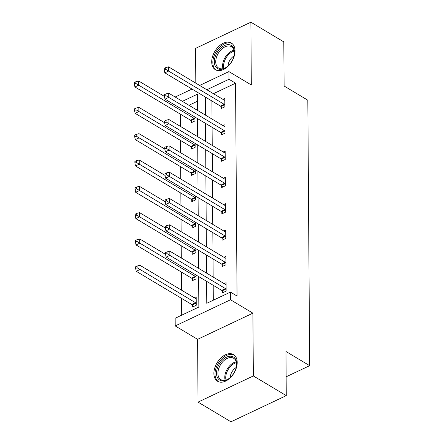 <?xml version="1.0" encoding="UTF-8"?>
<svg xmlns="http://www.w3.org/2000/svg" width="444" height="444" viewBox="0 0 444 444"><rect width="100%" height="100%" fill="white"/><g stroke="black" fill="none" stroke-linecap="round" stroke-linejoin="round"><path stroke-width="0.67" d="M235.026 50.866A15.54 9.907 120.9 0 1 228.044 66.306A15.54 9.907 120.9 0 1 215.396 69.719A15.54 9.907 120.9 0 1 211.71 61.899A15.54 9.907 120.9 0 1 218.692 46.454A15.54 9.907 120.9 0 1 231.346 43.046A15.54 9.907 120.9 0 1 235.026 50.866M237.201 362.415A15.54 9.907 120.9 0 1 230.22 377.861A15.54 9.907 120.9 0 1 217.571 381.268A15.54 9.907 120.9 0 1 213.886 373.448A15.54 9.907 120.9 0 1 220.868 358.003A15.54 9.907 120.9 0 1 233.516 354.595A15.54 9.907 120.9 0 1 237.201 362.415M199.65 85.448L228.921 71.595L251.31 84.982L250.871 22.2L283.799 41.886L284.11 86.019L307.814 100.2L309.668 365.673L285.964 351.498L286.269 395.632L230.969 421.8L198.041 402.114L253.341 375.94L252.902 313.159L230.514 299.772L175.214 325.94L175.158 318.265L198.851 307.054L198.635 276.573M286.269 395.632L253.341 375.94M250.871 22.2L195.571 48.368L195.815 83.156M252.902 313.159L197.602 339.327L198.041 402.114M197.602 339.327L175.214 325.94M180.292 114.097L180.375 126.362M180.475 140.426L180.558 152.686M180.658 166.75L180.747 179.015M180.841 193.079L180.93 205.344M181.024 219.408L181.113 231.674M181.208 245.737L181.296 258.003M181.396 272.067L181.518 290.154M181.579 298.39L181.696 315.168M286.136 376.806L309.668 365.673M221.284 133.028L221.301 134.915L225.036 133.15L224.98 124.709L223.016 125.635M221.656 185.686L221.667 187.573L225.402 185.803L225.347 177.367L223.382 178.294M222.022 238.339L222.033 240.226L225.774 238.461L225.713 230.02L223.754 230.952M222.389 290.998L222.405 292.885L226.14 291.114L226.079 282.678L224.12 283.605M211.916 100.988L212.043 119.075M212.099 127.311L212.226 145.404M212.282 153.641L212.41 171.734M212.465 179.97L212.593 198.057M212.648 206.299L212.776 224.387M212.837 232.628L212.959 250.716M213.02 258.952L213.142 277.045M213.203 285.281L213.309 300.211M206.615 281.346L206.771 303.302L230.458 292.091L237.046 296.031L235.559 83.211L213.425 93.684M222.205 264.668L222.216 266.555L225.957 264.791L225.896 256.349L223.937 257.276M221.839 212.01L221.85 213.903L225.585 212.132L225.53 203.696L223.565 204.623M221.473 159.357L221.484 161.244L225.219 159.474L225.164 151.038L223.199 151.965M221.101 106.699L221.118 108.586L224.853 106.821L224.792 98.379L222.833 99.312M230.458 292.091L230.514 299.772M228.921 71.595L228.976 79.276L206.843 89.749M235.559 83.211L228.976 79.276M205.328 97.047L205.455 115.14M205.517 123.377L205.639 141.464M205.7 149.706L205.822 167.793M205.883 176.035L206.01 194.122M206.066 202.359L206.194 220.452M206.249 228.688L206.377 246.781M206.432 255.017L206.56 273.104M175.169 97.031L191.991 89.072M197.475 110.367L197.364 94.233L182.362 101.332M198.579 268.337L198.451 250.244M198.396 242.008L198.268 223.915M198.213 215.679L198.085 197.591M198.03 189.349L197.902 171.262M197.841 163.02L197.719 144.933M197.658 136.691L197.536 118.604M197.413 101.265L188.95 105.267M194.933 117.05L194.96 120.962L191.225 122.733L191.209 120.846M195.116 143.379L195.144 147.291L191.408 149.062L191.392 147.175M195.299 169.708L195.327 173.621L191.592 175.391L191.58 173.504M195.482 196.032L195.51 199.95L191.775 201.72L191.764 199.828M195.665 222.361L195.693 226.279L191.958 228.044L191.947 226.157M195.854 248.69L195.882 252.608L192.141 254.373L192.13 252.486M196.037 275.019L196.065 278.932L192.324 280.702L192.313 278.815M194.228 297.752L196.187 296.825L196.248 305.261L192.513 307.032L192.496 305.145M226.124 289.227L225.935 289.011A1.992 1.11 64.7 0 0 225.441 288.6L169.858 255.367L169.83 251.143L225.408 284.376A1.992 1.11 64.7 0 0 225.902 284.549L226.096 284.565M223.587 292.324L222.194 290.781A1.992 1.11 64.7 0 0 221.706 290.365L166.123 257.132L169.858 255.367L167.016 253.607L167.005 251.915L165.512 252.625L165.523 254.312L167.016 253.607M165.523 254.312L166.123 257.132M169.83 251.143L167.005 251.915M196.204 298.712L196.009 298.695A1.992 1.11 -115.3 0 1 195.515 298.523L139.938 265.29L139.965 269.508L136.23 271.278L191.808 304.512A1.992 1.11 -115.3 0 1 192.302 304.928L193.695 306.471M137.124 267.749L137.113 266.061L135.62 266.772L135.631 268.459L137.124 267.749L195.549 302.741A1.992 1.11 -115.3 0 1 196.037 303.158L196.231 303.374M137.113 266.061L139.938 265.29M136.23 271.278L135.631 268.459M225.941 262.898L225.746 262.687A1.992 1.11 64.7 0 0 225.258 262.271L169.675 229.037L169.647 224.814L225.225 258.047A1.992 1.11 64.7 0 0 225.719 258.219L225.907 258.236M223.404 265.995L222.011 264.452A1.992 1.11 64.7 0 0 221.517 264.036L165.939 230.802L169.675 229.037L166.833 227.278L166.822 225.591L165.329 226.296L165.34 227.983L166.833 227.278M165.34 227.983L165.939 230.802M169.647 224.814L166.822 225.591M225.757 236.574L225.563 236.358A1.992 1.11 64.7 0 0 225.075 235.942L169.491 202.708L169.464 198.49L225.041 231.724A1.992 1.11 64.7 0 0 225.535 231.896L225.724 231.912M223.221 239.666L221.828 238.123A1.992 1.11 64.7 0 0 221.334 237.712L165.756 204.473L169.491 202.708L166.65 200.949L166.639 199.262L165.14 199.967L165.157 201.654L166.65 200.949M165.157 201.654L165.756 204.473M169.464 198.49L166.639 199.262M165.534 254.379L139.755 238.961L139.782 243.179L136.047 244.949L191.625 278.183A1.992 1.11 -115.3 0 1 192.119 278.599L193.512 280.142M136.941 241.419L136.93 239.732L135.431 240.443L135.448 242.13L136.941 241.419L195.366 276.412A1.992 1.11 -115.3 0 1 195.854 276.828L196.048 277.045M136.93 239.732L139.755 238.961M136.047 244.949L135.448 242.13M165.351 228.049L139.571 212.632L139.599 216.855L135.864 218.62L191.442 251.853A1.992 1.11 -115.3 0 1 191.936 252.27L193.329 253.813M136.758 215.096L136.746 213.409L135.248 214.113L135.259 215.801L136.758 215.096L195.177 250.089A1.992 1.11 -115.3 0 1 195.671 250.505L195.865 250.716M136.746 213.409L139.571 212.632M135.864 218.62L135.259 215.801M231.713 376.04A13.448 8.575 120.9 0 1 228.821 378.677A13.448 8.575 120.9 0 1 217.216 377.123A13.448 8.575 120.9 0 1 221.484 361.083A13.448 8.575 120.9 0 1 232.284 356.476A13.448 8.575 120.9 0 1 236.563 365.728A13.448 8.575 120.9 0 1 231.713 376.04M236.519 366.039A12.449 7.942 -59.1 0 0 233.644 358.269A12.449 7.942 -59.1 0 0 222.522 362.032A12.449 7.942 -59.1 0 0 220.868 379.642A12.449 7.942 -59.1 0 0 229.071 378.493M236.225 367.504A8.863 5.655 -59.1 0 0 233.5 369.774A8.863 5.655 -59.1 0 0 230.225 377.544M234.432 355.256A15.44 9.846 -59.1 0 0 220.729 359.973A15.44 9.846 -59.1 0 0 218.587 381.757M229.537 64.491A13.448 8.575 120.9 0 1 226.645 67.127A13.448 8.575 120.9 0 1 215.04 65.573A13.448 8.575 120.9 0 1 219.308 49.534A13.448 8.575 120.9 0 1 230.109 44.927A13.448 8.575 120.9 0 1 234.388 54.179A13.448 8.575 120.9 0 1 229.537 64.491M234.343 54.49A12.449 7.942 -59.1 0 0 231.474 46.72A12.449 7.942 -59.1 0 0 220.346 50.477A12.449 7.942 -59.1 0 0 218.692 68.093A12.449 7.942 -59.1 0 0 226.895 66.944M234.055 55.955A8.863 5.655 -59.1 0 0 231.324 58.225A8.863 5.655 -59.1 0 0 228.049 65.995M232.256 43.706A15.44 9.846 -59.1 0 0 218.553 48.424A15.44 9.846 -59.1 0 0 216.411 70.208M225.574 210.245L225.38 210.029A1.992 1.11 64.7 0 0 224.886 209.612L169.308 176.379L169.281 172.161L224.858 205.394A1.992 1.11 64.7 0 0 225.352 205.566L225.541 205.583M223.032 213.342L221.645 211.799A1.992 1.11 64.7 0 0 221.151 211.383L165.573 178.149L169.308 176.379L166.467 174.62L166.456 172.932L164.957 173.637L164.968 175.33L166.467 174.62M164.968 175.33L165.573 178.149M169.281 172.161L166.456 172.932M165.168 201.72L139.383 186.308L139.416 190.526L135.675 192.291L191.259 225.524A1.992 1.11 -115.3 0 1 191.753 225.941L193.14 227.483M136.574 188.767L136.563 187.079L135.065 187.784L135.076 189.471L136.574 188.767L194.994 223.759A1.992 1.11 -115.3 0 1 195.488 224.176L195.682 224.392M136.563 187.079L139.383 186.308M135.675 192.291L135.076 189.471M225.391 183.916L225.197 183.699A1.992 1.11 64.7 0 0 224.703 183.283L169.125 150.05L169.092 145.832L224.675 179.065A1.992 1.11 64.7 0 0 225.164 179.237L225.358 179.254M222.849 187.013L221.462 185.47A1.992 1.11 64.7 0 0 220.968 185.054L165.384 151.82L169.125 150.05L166.284 148.29L166.272 146.603L164.774 147.314L164.785 149.001L166.284 148.29M164.785 149.001L165.384 151.82M169.092 145.832L166.272 146.603M164.985 175.397L139.2 159.979L139.233 164.197L135.492 165.967L191.075 199.201A1.992 1.11 -115.3 0 1 191.569 199.617L192.957 201.16M136.391 162.437L136.375 160.75L134.882 161.455L134.893 163.142L136.391 162.437L194.811 197.43A1.992 1.11 -115.3 0 1 195.305 197.846L195.499 198.063M136.375 160.75L139.2 159.979M135.492 165.967L134.893 163.142M225.208 157.587L225.014 157.37A1.992 1.11 64.7 0 0 224.52 156.954L168.942 123.721L168.909 119.503L224.492 152.736A1.992 1.11 64.7 0 0 224.98 152.908L225.175 152.925M222.666 160.684L221.279 159.141A1.992 1.11 64.7 0 0 220.785 158.724L165.201 125.491L168.942 123.721L166.1 121.961L166.084 120.274L164.591 120.984L164.602 122.672L166.1 121.961M164.602 122.672L165.201 125.491M168.909 119.503L166.084 120.274M164.802 149.067L139.016 133.65L139.05 137.868L135.309 139.638L190.892 172.871A1.992 1.11 -115.3 0 1 191.386 173.288L192.774 174.831M136.203 136.108L136.191 134.421L134.698 135.131L134.71 136.819L136.203 136.108L194.627 171.101A1.992 1.11 -115.3 0 1 195.121 171.517L195.316 171.734M136.191 134.421L139.016 133.65M135.309 139.638L134.71 136.819M225.025 131.258L224.831 131.047A1.992 1.11 64.7 0 0 224.337 130.63L168.753 97.397L168.726 93.173L224.309 126.407A1.992 1.11 64.7 0 0 224.797 126.579L224.991 126.596M222.483 134.354L221.095 132.812A1.992 1.11 64.7 0 0 220.601 132.395L165.018 99.162L168.753 97.397L165.912 95.638L165.901 93.95L164.408 94.655L164.419 96.342L165.912 95.638M164.419 96.342L165.018 99.162M168.726 93.173L165.901 93.95M164.619 122.738L138.833 107.32L138.861 111.538L135.126 113.309L190.709 146.542A1.992 1.11 -115.3 0 1 191.198 146.958L192.591 148.501M136.019 109.779L136.008 108.092L134.515 108.802L134.526 110.489L136.019 109.779L194.444 144.772A1.992 1.11 -115.3 0 1 194.938 145.188L195.132 145.404M136.008 108.092L138.833 107.32M135.126 113.309L134.526 110.489M224.842 104.934L224.647 104.717A1.992 1.11 64.7 0 0 224.153 104.301L168.57 71.068L168.542 66.85L224.126 100.083A1.992 1.11 64.7 0 0 224.614 100.255L224.808 100.266M222.3 108.025L220.907 106.482A1.992 1.11 64.7 0 0 220.418 106.066L164.835 72.833L168.57 71.068L165.729 69.308L165.717 67.621L164.225 68.326L164.236 70.013L165.729 69.308M164.236 70.013L164.835 72.833M168.542 66.85L165.717 67.621M164.435 96.409L138.65 80.991L138.678 85.215L134.943 86.98L190.526 120.213A1.992 1.11 -115.3 0 1 191.014 120.629L192.407 122.172M135.836 83.455L135.825 81.768L134.332 82.473L134.343 84.16L135.836 83.455L194.261 118.448A1.992 1.11 -115.3 0 1 194.755 118.864L194.949 119.075M135.825 81.768L138.65 80.991M134.943 86.98L134.343 84.16M225.935 289.011L222.194 290.781M225.441 288.6L221.706 290.365M191.808 304.512L195.549 302.741M192.302 304.928L196.037 303.158M225.746 262.687L222.011 264.452M225.258 262.271L221.517 264.036M225.563 236.358L221.828 238.123M225.075 235.942L221.334 237.712M191.625 278.183L195.366 276.412M192.119 278.599L195.854 276.828M191.442 251.853L195.177 250.089M191.936 252.27L195.671 250.505M225.169 380.242A12.449 7.942 120.9 0 1 229.382 366.134A12.449 7.942 120.9 0 1 236.208 361.771M236.413 362.62A12.043 7.681 -59.1 0 0 230.192 366.75A12.043 7.681 -59.1 0 0 226.013 380.02M222.993 68.687A12.449 7.942 120.9 0 1 227.211 54.584A12.449 7.942 120.9 0 1 234.032 50.222M234.243 51.071A12.043 7.681 -59.1 0 0 228.016 55.2A12.043 7.681 -59.1 0 0 223.837 68.47M225.38 210.029L221.645 211.799M224.886 209.612L221.151 211.383M191.259 225.524L194.994 223.759M191.753 225.941L195.488 224.176M225.197 183.699L221.462 185.47M224.703 183.283L220.968 185.054M191.075 199.201L194.811 197.43M191.569 199.617L195.305 197.846M225.014 157.37L221.279 159.141M224.52 156.954L220.785 158.724M190.892 172.871L194.627 171.101M191.386 173.288L195.121 171.517M224.831 131.047L221.095 132.812M224.337 130.63L220.601 132.395M190.709 146.542L194.444 144.772M191.198 146.958L194.938 145.188M224.647 104.717L220.907 106.482M224.153 104.301L220.418 106.066M190.526 120.213L194.261 118.448M191.014 120.629L194.755 118.864"/></g></svg>
